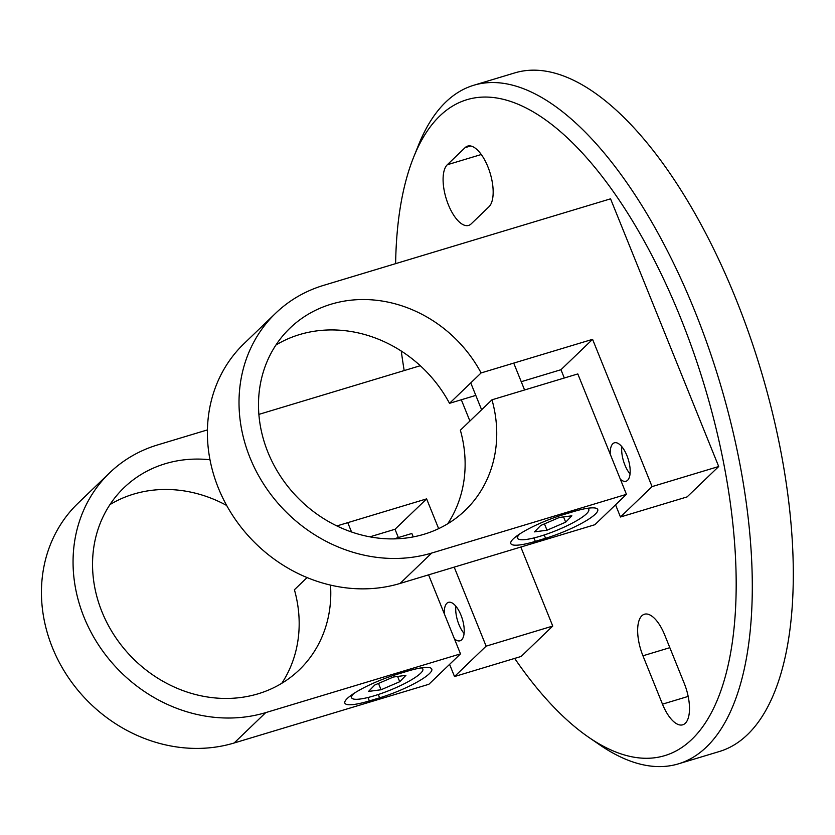 <?xml version="1.0" encoding="UTF-8"?>
<svg xmlns="http://www.w3.org/2000/svg" width="835" height="835" viewBox="0 0 835 835"><rect width="100%" height="100%" fill="white"/><g stroke="black" fill="none" stroke-linecap="round" stroke-linejoin="round"><path stroke-width="1.25" d="M514.663 658.408A342.58 144.779 -106.8 0 0 588.696 737.284A342.58 144.779 -106.8 0 0 691.808 739.403A342.58 144.779 -106.8 0 0 680.431 317.477A342.58 144.779 -106.8 0 0 439.888 115.888A342.58 144.779 -106.8 0 0 413.722 156.99A342.58 144.779 -106.8 0 0 395.623 263.641M413.722 156.99L418.732 144.559A354.395 149.768 73.2 0 1 445.796 102.047A354.395 149.768 73.2 0 1 473.789 85.254A354.395 149.768 73.2 0 1 707.809 345.513A354.395 149.768 73.2 0 1 706.4 747.064A354.395 149.768 73.2 0 1 678.406 763.858A354.395 149.768 73.2 0 1 599.739 744.872L588.696 737.284M641.854 615.771A32.481 13.725 73.2 0 1 644.422 614.236A32.481 13.725 73.2 0 1 664.67 634.892L684.209 683.27A32.481 13.725 73.2 0 1 682.727 724.811A32.481 13.725 73.2 0 1 662.479 704.155L642.94 655.788A32.481 13.725 73.2 0 1 641.854 615.771M473.789 85.254L514.798 72.885A354.395 149.768 73.2 0 1 748.818 333.144A354.395 149.768 73.2 0 1 747.398 734.696A354.395 149.768 73.2 0 1 719.405 751.5L678.406 763.858M401.259 351.034A342.58 144.779 -106.8 0 0 404.182 370.573M488.955 206.788L471.18 223.874A32.481 13.725 73.2 0 1 468.612 225.419A32.481 13.725 73.2 0 1 447.163 201.559A32.481 13.725 73.2 0 1 447.289 164.756L465.074 147.659A32.481 13.725 73.2 0 1 467.631 146.115A32.481 13.725 73.2 0 1 489.091 169.975A32.481 13.725 73.2 0 1 488.955 206.788M513.264 538.888A41.343 7.922 158 0 0 510.811 543.564A41.343 7.922 158 0 0 535.318 541.372L545.568 538.283A41.343 7.922 158 0 0 597.724 509.496A41.343 7.922 158 0 0 573.228 511.688L562.967 514.777A41.343 7.922 158 0 0 513.264 538.888M447.717 523.764A126.398 111.974 -133.9 0 0 460.367 430.202L491.972 399.808A126.398 111.974 -133.9 0 1 465.22 510.342A126.398 111.974 -133.9 0 1 424.096 534.243A126.398 111.974 -133.9 0 1 280.226 475.835A126.398 111.974 -133.9 0 1 290.016 328.103A126.398 111.974 -133.9 0 1 331.14 304.19A126.398 111.974 -133.9 0 1 481.117 372.932L449.512 403.326A126.398 111.974 -133.9 0 0 299.535 334.584A126.398 111.974 -133.9 0 0 275.905 345.053M610.249 454.24A20.082 8.486 73.2 0 1 614.403 442.8A20.082 8.486 73.2 0 1 626.918 455.566A20.082 8.486 73.2 0 1 626 481.252A20.082 8.486 73.2 0 1 620.353 479.238M626.448 494.33L431.695 553.052A147.075 130.281 -133.9 0 1 264.298 485.093A147.075 130.281 -133.9 0 1 275.686 313.198L244.081 343.582A147.075 130.281 -133.9 0 0 232.683 515.477A147.075 130.281 -133.9 0 0 400.08 583.446L594.844 524.724L626.448 494.33L577.81 373.934L491.972 399.808M275.686 313.198A147.075 130.281 -133.9 0 1 323.542 285.382L610.552 198.834L718.705 466.514L652.072 486.607L592.579 339.334L481.117 372.932M652.072 486.607L620.468 517.001L687.09 496.908L718.705 466.514M564.314 378.005L560.963 369.717L592.579 339.334M620.468 517.001L615.552 504.82M560.963 369.717L521.238 381.699M475.804 395.393L449.512 403.326M519.892 533.868A38.389 7.348 158 0 0 519.412 534.337A38.389 7.348 158 0 0 517.585 538.22A38.389 7.348 158 0 0 548.678 533.429A38.389 7.348 158 0 0 586.953 513.337A38.389 7.348 158 0 0 588.779 509.454A38.389 7.348 158 0 0 587.339 508.317M559.356 517.46L540.683 525.497L534.504 531.874L547.009 530.215L565.681 522.178L571.86 515.811L559.356 517.46M563.552 516.907L565.681 522.178M544.451 523.879L547.009 530.215M347.318 698.436A41.343 7.922 158 0 0 344.855 703.112A41.343 7.922 158 0 0 369.362 700.92L379.612 697.83A41.343 7.922 158 0 0 431.779 669.044A41.343 7.922 158 0 0 407.271 671.236L397.022 674.325A41.343 7.922 158 0 0 347.318 698.436M330.514 585.105A126.398 111.974 -133.9 0 1 299.264 669.889A126.398 111.974 -133.9 0 1 258.14 693.791A126.398 111.974 -133.9 0 1 114.27 635.383A126.398 111.974 -133.9 0 1 124.06 487.65A126.398 111.974 -133.9 0 1 165.194 463.738A126.398 111.974 -133.9 0 1 210.002 459.761M109.949 504.611A126.398 111.974 -133.9 0 1 133.579 494.132A126.398 111.974 -133.9 0 1 226.671 505.467M281.771 683.322A126.398 111.974 -133.9 0 0 294.411 589.75L307.082 577.569M444.303 613.788A20.082 8.486 73.2 0 1 448.447 602.348A20.082 8.486 73.2 0 1 460.962 615.113A20.082 8.486 73.2 0 1 460.043 640.8A20.082 8.486 73.2 0 1 454.397 638.785M413.241 536.905L411.853 533.481L393.922 538.888M460.502 653.878L265.739 712.61A147.075 130.281 -133.9 0 1 98.342 644.641A147.075 130.281 -133.9 0 1 109.729 472.746L78.125 503.14A147.075 130.281 -133.9 0 0 66.727 675.035A147.075 130.281 -133.9 0 0 234.134 742.993L428.887 684.272L460.502 653.878L428.574 574.856M109.729 472.746A147.075 130.281 -133.9 0 1 157.585 444.93L207.435 429.9M420.287 365.72L258.881 414.39M552.749 626.062L486.127 646.154L454.511 676.548L521.144 656.456L552.749 626.062L520.821 547.04M469.907 421.028L461.317 399.767M486.127 646.154L454.198 567.132M438.646 528.649L426.622 498.881L336.881 525.935M398.358 537.552L395.007 529.265L426.622 498.881M454.511 676.548L449.595 664.368M395.007 529.265L369.884 536.842M353.936 693.415A38.389 7.348 158 0 0 353.455 693.885A38.389 7.348 158 0 0 351.629 697.768A38.389 7.348 158 0 0 382.722 692.977A38.389 7.348 158 0 0 420.997 672.885A38.389 7.348 158 0 0 422.823 669.002A38.389 7.348 158 0 0 421.383 667.875M393.4 677.018L374.727 685.044L368.559 691.422L381.052 689.762L399.725 681.725L405.904 675.358L393.4 677.018M397.596 676.454L399.725 681.725M378.495 683.427L381.052 689.762M630.039 473.925A19.842 8.392 73.2 0 1 621.824 446.673M464.093 633.473A19.842 8.392 73.2 0 1 455.868 606.22M642.94 655.788L669.837 647.678M662.479 704.155L688.176 696.411M447.289 164.756L481.284 154.506M465.074 147.659L470.627 145.979M533.93 537.949L535.318 541.372M400.08 583.446L431.695 553.052M544.222 534.964L545.568 538.283M367.974 697.496L369.362 700.92M234.134 742.993L265.739 712.61M378.276 694.511L379.612 697.83M470.752 382.9L481.618 409.776M516.708 536.049L517.585 538.22M588.268 508.191L588.779 509.454M513.723 363.1L524.578 389.976M350.752 695.597L351.629 697.768M422.312 667.739L422.823 669.002M347.767 522.658L351.545 531.989"/></g></svg>

